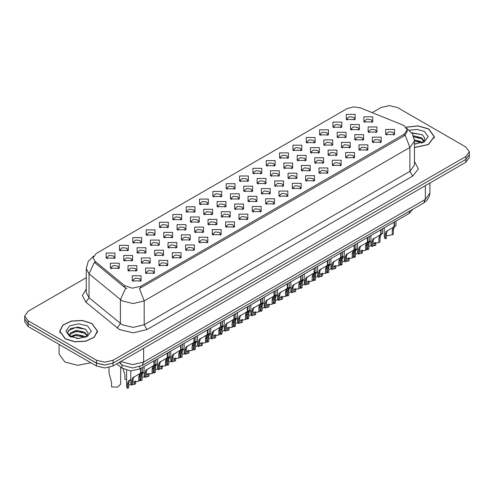 <?xml version="1.0" encoding="UTF-8"?>
<svg xmlns="http://www.w3.org/2000/svg" width="494" height="494" viewBox="0 0 494 494"><rect width="100%" height="100%" fill="white"/><g stroke="black" fill="none" stroke-linecap="round" stroke-linejoin="round"><path stroke-width="0.74" d="M158.92 265.469L158.92 260.381L167.738 260.381L167.738 265.469L158.92 265.469M166.713 265.951L167.225 264.833L166.083 263.24L161.834 262.752L159.432 264.833L159.939 265.951M145.576 273.176L145.576 268.081L154.4 268.081L154.4 273.176L145.576 273.176M153.375 273.651L153.887 272.54L152.745 270.947L148.496 270.459L146.088 272.54L146.601 273.651M172.258 257.769L172.258 252.675L181.082 252.675L181.082 257.769L172.258 257.769M180.057 258.245L180.569 257.133L179.427 255.54L175.179 255.052L172.77 257.133L173.283 258.245M185.602 250.069L185.602 244.975L194.42 244.975L194.42 250.069L185.602 250.069M193.395 250.544L193.907 249.427L192.765 247.84L188.517 247.352L186.114 249.427L186.621 250.544M198.94 242.363L198.94 237.268L207.764 237.268L207.764 242.363L198.94 242.363M206.739 242.838L207.252 241.727L206.109 240.133L201.861 239.646L199.453 241.727L199.965 242.838M212.284 234.662L212.284 229.568L221.102 229.568L221.102 234.662L212.284 234.662M220.083 235.138L220.59 234.026L219.447 232.433L215.199 231.945L212.797 234.026L213.303 235.138M225.622 226.956L225.622 221.868L234.446 221.868L234.446 226.956L225.622 226.956M233.421 227.438L233.934 226.32L232.791 224.733L228.543 224.245L226.135 226.32L226.647 227.438M238.966 219.256L238.966 214.161L247.784 214.161L247.784 219.256L238.966 219.256M246.765 219.731L247.272 218.62L246.129 217.027L241.881 216.539L239.479 218.62L239.985 219.731M252.304 211.556L252.304 206.461L261.128 206.461L261.128 211.556L252.304 211.556M260.103 212.031L260.616 210.919L259.474 209.326L255.225 208.839L252.817 210.919L253.329 212.031M265.649 203.849L265.649 198.761L274.466 198.761L274.466 203.849L265.649 203.849M273.448 204.331L273.954 203.213L272.812 201.626L268.563 201.138L266.161 203.213L266.667 204.331M278.987 196.149L278.987 191.054L287.811 191.054L287.811 196.149L278.987 196.149M286.786 196.624L287.298 195.513L286.156 193.92L281.907 193.432L279.499 195.513L280.012 196.624M292.331 188.449L292.331 183.354L301.149 183.354L301.149 188.449L292.331 188.449M300.13 188.924L300.636 187.813L299.494 186.219L295.245 185.732L292.843 187.813L293.356 188.924M305.669 180.742L305.669 175.654L314.493 175.654L314.493 180.742L305.669 180.742M313.468 181.224L313.98 180.106L312.838 178.513L308.589 178.025L306.181 180.106L306.694 181.224M319.013 173.042L319.013 167.948L327.831 167.948L327.831 173.042L319.013 173.042M326.812 173.518L327.318 172.406L326.176 170.813L321.927 170.325L319.525 172.406L320.038 173.518M332.351 165.342L332.351 160.247L341.175 160.247L341.175 165.342L332.351 165.342M340.15 165.817L340.662 164.7L339.52 163.113L335.272 162.625L332.863 164.7L333.376 165.817M345.695 157.635L345.695 152.547L354.513 152.547L354.513 157.635L345.695 157.635M353.494 158.117L354 156.999L352.858 155.406L348.61 154.918L346.208 156.999L346.72 158.117M359.033 149.935L359.033 144.841L367.857 144.841L367.857 149.935L359.033 149.935M366.832 150.411L367.345 149.299L366.202 147.706L361.954 147.218L359.546 149.299L360.058 150.411M372.377 142.235L372.377 137.141L381.195 137.141L381.195 142.229L372.377 142.235M380.176 142.71L380.683 141.593L379.54 140.006L375.298 139.518L372.89 141.593L373.402 142.71M385.715 134.529L385.715 129.434L394.539 129.434L394.539 134.529L385.715 134.529M393.514 135.004L394.027 133.893L392.884 132.299L388.636 131.812L386.228 133.893L386.74 135.004M132.238 280.876L132.238 275.782L141.056 275.782L141.056 280.876L132.238 280.876M140.03 281.352L140.543 280.24L139.401 278.647L135.152 278.159L132.75 280.24L133.257 281.352M226.227 188.794L226.227 183.706L235.051 183.706L235.051 188.794L226.227 188.794M234.026 189.276L234.539 188.158L233.396 186.571L229.148 186.084L226.74 188.158L227.252 189.276M212.889 196.501L212.889 191.406L221.707 191.406L221.707 196.501L212.889 196.501M220.688 196.976L221.195 195.865L220.058 194.272L215.81 193.784L213.402 195.865L213.914 196.976M199.545 204.201L199.545 199.107L208.369 199.107L208.369 204.201L199.545 204.201M207.344 204.677L207.857 203.565L206.714 201.972L202.466 201.484L200.058 203.565L200.57 204.677M159.525 227.308L159.525 222.214L168.343 222.214L168.343 227.308L159.525 227.308M167.324 227.783L167.83 226.672L166.694 225.079L162.446 224.591L160.037 226.672L160.55 227.783M146.181 235.014L146.181 229.92L155.005 229.92L155.005 235.014L146.181 235.014M153.98 235.49L154.492 234.372L153.35 232.785L149.102 232.297L146.693 234.372L147.206 235.49M132.843 242.715L132.843 237.62L141.661 237.62L141.661 242.715L132.843 242.715M140.642 243.19L141.148 242.079L140.012 240.485L135.764 239.998L133.355 242.079L133.868 243.19M119.499 250.415L119.499 245.327L128.323 245.327L128.323 250.415L119.499 250.415M127.298 250.896L127.81 249.779L126.668 248.186L122.419 247.698L120.011 249.779L120.524 250.896M186.207 211.901L186.207 206.813L195.025 206.813L195.025 211.901L186.207 211.901M194.006 212.383L194.513 211.265L193.376 209.678L189.128 209.19L186.72 211.265L187.232 212.383M172.863 219.608L172.863 214.513L181.687 214.513L181.687 219.608L172.863 219.608M180.662 220.083L181.174 218.972L180.032 217.379L175.784 216.891L173.375 218.972L173.888 220.083M239.571 181.094L239.571 176L248.389 176L248.389 181.094L239.571 181.094M247.371 181.57L247.877 180.458L246.741 178.865L242.492 178.377L240.084 180.458L240.597 181.57M252.909 173.394L252.916 168.3L261.734 168.3L261.734 173.394L252.909 173.394M260.709 173.869L261.221 172.758L260.079 171.165L255.83 170.677L253.422 172.758L253.935 173.869M266.254 165.688L266.254 160.599L275.072 160.599L275.072 165.688L266.254 165.688M274.053 166.169L274.565 165.052L273.423 163.458L269.174 162.971L266.766 165.052L267.279 166.169M279.598 157.987L279.598 152.893L288.416 152.893L288.416 157.987L279.598 157.987M287.391 158.463L287.903 157.351L286.761 155.758L282.512 155.27L280.104 157.351L280.617 158.463M292.936 150.287L292.936 145.193L301.754 145.193L301.754 150.287L292.936 150.287M300.735 150.763L301.247 149.645L300.105 148.058L295.857 147.57L293.448 149.645L293.961 150.763M306.28 142.581L306.28 137.486L315.098 137.493L315.098 142.581L306.28 142.581M314.073 143.062L314.585 141.945L313.443 140.352L309.195 139.864L306.786 141.945L307.299 143.062M319.618 134.881L319.618 129.786L328.436 129.786L328.436 134.881L319.618 134.881M327.417 135.356L327.93 134.245L326.787 132.651L322.539 132.164L320.131 134.245L320.643 135.356M332.962 127.174L332.962 122.086L341.78 122.086L341.78 127.174L332.962 127.174M340.755 127.656L341.268 126.538L340.125 124.951L335.877 124.463L333.469 126.538L333.981 127.656M346.3 119.474L346.3 114.38L355.124 114.38L355.124 119.474L346.3 119.474M354.099 119.949L354.612 118.838L353.469 117.245L349.221 116.757L346.813 118.838L347.325 119.949M106.161 258.121L106.161 253.027L114.978 253.027L114.978 258.121L106.161 258.121M113.96 258.597L114.466 257.485L113.324 255.892L109.081 255.404L106.673 257.485L107.186 258.597M230.476 198.952L230.476 193.858L239.294 193.858L239.294 198.952L230.476 198.952M238.275 199.428L238.781 198.316L237.645 196.723L233.396 196.235L230.988 198.316L231.501 199.428M217.132 206.653L217.132 201.558L225.956 201.558L225.956 206.653L217.132 206.653M224.931 207.128L225.443 206.017L224.301 204.423L220.052 203.936L217.644 206.017L218.157 207.128M203.794 214.353L203.794 209.265L212.611 209.265L212.611 214.353L203.794 214.353M211.593 214.834L212.099 213.717L210.957 212.13L206.714 211.642L204.306 213.717L204.819 214.834M163.767 237.46L163.767 232.371L172.591 232.371L172.591 237.46L163.767 237.46M171.566 237.941L172.079 236.824L170.936 235.237L166.688 234.749L164.28 236.824L164.792 237.941M190.449 222.059L190.449 216.965L199.273 216.965L199.273 222.059L190.449 222.059M198.248 222.535L198.761 221.423L197.619 219.83L193.37 219.342L190.962 221.423L191.474 222.535M177.111 229.759L177.111 224.665L185.929 224.665L185.929 229.759L177.111 229.759M184.91 230.235L185.417 229.123L184.274 227.53L180.032 227.042L177.624 229.123L178.136 230.235M123.747 260.566L123.747 255.478L132.565 255.478L132.565 260.566L123.747 260.566M131.546 261.048L132.052 259.93L130.91 258.343L126.662 257.856L124.26 259.93L124.772 261.048M137.085 252.866L137.085 247.772L145.909 247.772L145.909 252.866L137.085 252.866M144.884 253.342L145.397 252.23L144.254 250.637L140.006 250.149L137.598 252.23L138.11 253.342M150.429 245.166L150.429 240.072L159.247 240.072L159.247 245.166L150.429 245.166M158.228 245.642L158.735 244.53L157.592 242.937L153.344 242.449L150.942 244.53L151.454 245.642M243.814 191.246L243.814 186.158L252.638 186.158L252.638 191.246L243.814 191.246M251.613 191.728L252.125 190.61L250.983 189.017L246.734 188.529L244.326 190.61L244.839 191.728M257.158 183.546L257.158 178.451L265.976 178.451L265.976 183.546L257.158 183.546M264.957 184.021L265.463 182.91L264.327 181.317L260.079 180.829L257.67 182.91L258.183 184.021M270.496 175.845L270.496 170.751L279.32 170.751L279.32 175.845L270.496 175.845M278.295 176.321L278.807 175.203L277.665 173.616L273.417 173.128L271.008 175.203L271.521 176.321M283.84 168.139L283.84 163.045L292.658 163.045L292.658 168.139L283.84 168.139M291.639 168.615L292.145 167.503L291.009 165.91L286.761 165.422L284.353 167.503L284.865 168.615M297.178 160.439L297.178 155.344L306.002 155.344L306.002 160.439L297.178 160.439M304.977 160.914L305.49 159.803L304.347 158.21L300.099 157.722L297.691 159.803L298.203 160.914M310.522 152.732L310.522 147.644L319.34 147.644L319.34 152.732L310.522 152.732M318.321 153.214L318.828 152.096L317.691 150.509L313.443 150.022L311.035 152.096L311.547 153.214M323.86 145.032L323.86 139.938L332.684 139.938L332.684 145.032L323.86 145.032M331.659 145.508L332.172 144.396L331.029 142.803L326.781 142.315L324.373 144.396L324.885 145.508M337.204 137.332L337.204 132.238L346.022 132.238L346.022 137.332L337.204 137.332M345.003 137.807L345.51 136.696L344.374 135.103L340.125 134.615L337.717 136.696L338.229 137.807M350.549 129.626L350.549 124.537L359.366 124.537L359.366 129.626L350.549 129.626M358.341 130.107L358.854 128.99L357.712 127.403L353.463 126.915L351.055 128.99L351.567 130.107M363.887 121.925L363.887 116.831L372.704 116.831L372.704 121.925L363.887 121.925M371.686 122.401L372.198 121.289L371.056 119.696L366.807 119.208L364.399 121.289L364.912 122.401M110.403 268.273L110.403 263.178L119.227 263.178L119.227 268.273L110.403 268.273M118.202 268.748L118.714 267.637L117.572 266.044L113.324 265.556L110.915 267.637L111.428 268.748M141.333 263.018L141.333 257.93L150.151 257.93L150.151 263.018L141.333 263.018M149.132 263.5L149.639 262.382L148.496 260.795L144.248 260.307L141.846 262.382L142.352 263.5M154.671 255.318L154.671 250.223L163.495 250.223L163.495 255.318L154.671 255.318M162.47 255.793L162.983 254.682L161.841 253.089L157.592 252.601L155.184 254.682L155.696 255.793M168.016 247.618L168.016 242.523L176.833 242.523L176.833 247.618L168.016 247.618M175.815 248.093L176.321 246.981L175.179 245.388L170.93 244.901L168.528 246.981L169.034 248.093M181.354 239.911L181.354 234.823L190.178 234.823L190.178 239.911L181.354 239.911M189.153 240.393L189.665 239.275L188.523 237.682L184.274 237.194L181.866 239.275L182.379 240.393M194.698 232.211L194.698 227.117L203.516 227.117L203.516 232.211L194.698 232.211M202.497 232.686L203.003 231.575L201.861 229.982L197.612 229.494L195.21 231.575L195.723 232.686M208.036 224.511L208.036 219.416L216.86 219.416L216.86 224.511L208.036 224.511M215.835 224.986L216.347 223.868L215.205 222.281L210.957 221.794L208.548 223.868L209.061 224.986M221.38 216.804L221.38 211.716L230.198 211.716L230.198 216.804L221.38 216.804M229.179 217.286L229.685 216.168L228.543 214.575L224.295 214.087L221.892 216.168L222.405 217.286M234.718 209.104L234.718 204.01L243.542 204.01L243.542 209.104L234.718 209.104M242.517 209.579L243.029 208.468L241.887 206.875L237.639 206.387L235.23 208.468L235.743 209.579M248.062 201.398L248.062 196.309L256.88 196.309L256.88 201.398L248.062 201.398M255.861 201.879L256.367 200.762L255.225 199.175L250.977 198.687L248.575 200.762L249.087 201.879M261.4 193.697L261.4 188.603L270.224 188.603L270.224 193.697L261.4 193.697M269.199 194.173L269.712 193.061L268.569 191.468L264.321 190.98L261.913 193.061L262.425 194.173M274.744 185.997L274.744 180.903L283.562 180.903L283.562 185.997L274.744 185.997M282.543 186.473L283.05 185.361L281.907 183.768L277.665 183.28L275.257 185.361L275.769 186.473M288.082 178.291L288.082 173.203L296.906 173.203L296.906 178.291L288.082 178.291M295.881 178.772L296.394 177.655L295.251 176.068L291.003 175.58L288.595 177.655L289.107 178.772M301.426 170.591L301.426 165.496L310.244 165.496L310.244 170.591L301.426 170.591M309.225 171.066L309.732 169.955L308.596 168.361L304.347 167.874L301.939 169.955L302.452 171.066M314.764 162.89L314.764 157.796L323.589 157.796L323.589 162.89L314.764 162.89M322.563 163.366L323.076 162.254L321.934 160.661L317.685 160.173L315.277 162.254L315.79 163.366M328.109 155.184L328.109 150.096L336.927 150.096L336.927 155.184L328.109 155.184M335.908 155.666L336.414 154.548L335.278 152.961L331.029 152.473L328.621 154.548L329.134 155.666M341.447 147.484L341.447 142.389L350.271 142.389L350.271 147.484L341.447 147.484M349.246 147.959L349.758 146.848L348.616 145.255L344.367 144.767L341.959 146.848L342.472 147.959M354.791 139.783L354.791 134.689L363.609 134.689L363.609 139.783L354.791 139.783M362.59 140.259L363.096 139.147L361.96 137.554L357.712 137.066L355.303 139.147L355.816 140.259M368.129 132.077L368.129 126.989L376.953 126.989L376.953 132.077L368.129 132.077M375.928 132.559L376.44 131.441L375.298 129.848L371.05 129.36L368.641 131.441L369.154 132.559M127.989 270.724L127.989 265.63L136.813 265.63L136.813 270.724L127.989 270.724M135.788 271.2L136.301 270.088L135.158 268.495L130.91 268.007L128.502 270.088L129.014 271.2M402.727 125.001L404.129 125.68L407.21 129.978L404.129 134.275L140.617 286.415L132.256 288.169L124.55 285.6L95.033 261.264L93.131 257.782L96.213 253.484L347.097 108.643L353.618 106.883L360.571 107.958L402.727 125.001M412.725 209.295L409.365 213.371L139.796 369.006L130.502 370.957L121.944 368.104L116.769 363.837M414.485 147.564L428.465 144.569L434.337 136.665L428.798 128.946L417.936 125.84L406.037 127.186M91.964 323.416L82.282 320.427L71.358 321.051L62.874 325.071L59.688 331.134L65.227 338.853L74.909 341.842L85.833 341.218L94.317 337.198L97.503 331.134L91.964 323.416M407.21 129.978L407.21 131.268L405.154 135.121L404.129 135.862L139.432 288.533L144.199 300.895L133.17 303.532L122.148 300.895L89.068 273.861L86.246 268.699L86.246 292.565L89.068 297.734L122.148 324.768L133.17 327.405L144.199 324.768L409.921 171.356L414.485 164.99L414.485 141.117L409.921 147.484L405.154 135.121M86.246 277.702L28.152 311.239L24.725 316.012L24.725 318.877L28.152 323.656L96.515 363.121L104.784 365.097L113.052 363.121L465.873 159.42L469.3 154.647L469.3 151.782L465.873 147.008L397.516 107.538L389.247 105.562L380.979 107.538L372.143 112.638M126.915 288.533L124.55 287.335L94.329 262.283L89.068 273.861L89.068 297.734L85.876 302.204L82.356 295.566L86.246 288.996M24.725 316.012L28.152 320.791L96.515 360.256L104.784 362.232L113.052 360.256L465.873 156.555L469.3 151.782M24.725 318.432L24.7 321.761L28.127 326.534L96.484 365.998L104.753 367.981L113.021 365.998L465.848 162.298L469.275 157.524L469.275 155.11M24.7 318.896L28.127 323.669L96.484 363.139L104.753 365.115L113.021 363.139L465.848 159.439L465.873 156.555M126.557 370.346L126.557 386.58L127.52 388.438L127.52 384.073L128.267 381.238L130.799 379.54M135.622 380.96L135.622 383.764L134.485 384.418L134.485 381.226M130.255 379.855L129.125 380.51L130.255 379.855L129.366 380.602L128.656 383.418L128.656 387.784L127.52 388.438M134.485 384.418L132.898 384.122M130.996 384.239L128.656 385.376M108.97 367.524L108.97 372.791L111.595 382.578L111.595 386.944L117.584 387.098L120.66 384.128L120.66 367.048M130.799 370.969L130.799 383.363L131.762 385.221L131.762 380.855L132.509 378.027L140.599 373.124L140.599 368.543M140.957 372.914L142.494 372.025L140.784 373.254L139.864 376.181L139.864 380.547L138.734 381.201L138.734 376.836L139.679 373.89L140.932 372.927L139.808 373.575L140.957 372.914L140.957 368.333M134.504 376.644L133.368 377.293L134.504 376.644L133.615 377.391L132.898 380.201L132.898 384.567L131.762 385.221M138.734 381.201L132.898 382.158M140.358 373.26L141.488 372.606M414.485 147.453L428.323 144.495L434.146 136.665L428.662 129.027L417.905 125.951L406.13 127.291M414.485 143.859L416.275 143.982M414.429 139.814L421.666 141.858L422.691 142.686M414.485 140.827L421.851 142.994M413.459 135.801L421.666 137.814L424.192 141.315M413.818 136.795L421.666 138.826L423.994 141.574M414.485 143.982L424.42 141.852L428.144 136.665L424.42 131.472L417.307 129.403L409.452 130.188M422.994 142.562L424.988 138.653L422.469 134.856L411.798 132.756M412.045 133.114L422.296 134.739M413.886 137.023L419.48 137.715M414.485 141.056L419.48 141.753M65.362 338.773L74.946 341.731L85.758 341.113L94.156 337.136L97.306 331.134L91.828 323.496L82.245 320.538L71.432 321.156L63.041 325.132L59.885 331.134L65.362 338.773M59.107 344.417L59.107 354.05L64.813 362.009L77.601 365.288L90.902 362.775M76.465 338.365L79.435 338.458M70.642 336.5L76.317 334.339L84.826 336.328L85.857 337.155M71.161 337.05L76.317 335.346L85.011 337.47M70.728 336.896L69.815 334.759L71.241 337.118M69.815 334.759L70.086 333.222L76.317 330.295L84.826 332.289L87.358 335.784M69.839 334.889L70.086 334.228L76.317 331.307L84.826 333.296L87.16 336.044M86.16 337.031L88.148 333.123L85.629 329.325L78.293 327.071L70.796 328.467L67.474 332.413L70.062 336.568M87.586 325.941L78.595 323.792L69.611 325.941L65.887 331.134L69.611 336.321L78.595 338.47L87.586 336.321L91.304 331.134L87.586 325.941M68.16 330.603L75.619 327.541L85.456 329.208M72.822 332.091L75.619 331.579L82.646 332.184M72.822 336.13L75.619 335.624L82.646 336.223M139.895 375.607L139.895 378.879L140.864 380.738L140.864 376.372L141.605 373.538L144.143 371.84M148.96 373.26L148.96 376.058L147.83 376.712L147.83 373.526M143.6 372.155L142.463 372.803L143.6 372.155L142.71 372.902L141.994 375.718L141.994 380.084L140.864 380.738M147.83 376.712L146.243 376.416M144.341 376.539L141.994 377.675M153.239 367.906L153.239 371.173L154.202 373.032L154.202 368.666L154.949 365.838L157.481 364.14M162.304 365.554L162.304 368.357L161.168 369.012L161.168 365.819M156.938 364.449L155.808 365.103L156.938 364.449L156.048 365.196L155.338 368.011L155.338 372.377L154.202 373.032M161.168 369.012L159.581 368.715M157.679 368.833L155.338 369.969M166.577 360.206L166.577 363.473L167.546 365.332L167.546 360.966L168.287 358.131L170.825 356.433M175.642 357.854L175.642 360.651L174.512 361.312L174.512 358.119M170.282 356.748L169.152 357.403L170.282 356.748L169.393 357.495L168.676 360.311L168.676 364.677L167.546 365.332M174.512 361.312L172.925 361.015M171.023 361.133L168.676 362.269M179.921 352.5L179.921 355.766L180.884 357.625L180.884 353.266L181.631 350.431L184.163 348.733M188.986 350.153L188.986 352.951L187.85 353.605L187.85 350.419M183.62 349.048L182.49 349.696L183.62 349.048L182.737 349.795L182.02 352.605L182.02 356.971L180.884 357.625M187.85 353.605L186.263 353.309M184.361 353.432L182.02 354.569M123.092 368.907L124.939 374.878L124.939 379.244L126.557 379.67M144.143 366.499L144.143 375.662L145.106 377.521L145.106 373.155L145.853 370.321L153.937 365.418L153.937 360.842M154.301 365.214L155.832 364.325L154.122 365.548L153.208 368.481L153.208 372.846L152.072 373.501L152.072 369.135L153.017 366.184L154.276 365.227L153.146 365.875L154.301 365.214L154.301 360.632M147.842 368.938L146.712 369.592L147.842 368.938L146.953 369.685L146.243 372.501L146.243 376.866L145.106 377.521M152.072 373.501L146.243 374.458M153.702 365.554L154.832 364.905M157.481 358.792L157.481 367.962L158.444 369.821L158.444 365.455L159.192 362.621L167.281 357.718L167.281 353.136M167.639 357.508L169.176 356.625L167.466 357.847L166.546 360.774L166.546 365.14L165.416 365.795L165.416 361.429L166.361 358.483L167.614 357.52L166.49 358.175L167.639 357.508L167.639 352.932M161.186 361.238L160.05 361.892L161.186 361.238L160.297 361.985L159.581 364.8L159.581 369.166L158.444 369.821M165.416 365.795L159.581 366.758M167.04 357.854L168.17 357.199M170.825 351.092L170.825 360.256L171.788 362.114L171.788 357.749L172.536 354.92L180.619 350.018L180.619 345.436M180.983 349.808L182.514 348.918L180.804 350.141L179.89 353.074L179.89 357.44L178.754 358.094L178.754 353.729L179.699 350.783L180.958 349.82L179.828 350.468L180.983 349.808L180.983 345.226M174.524 353.531L173.394 354.186L174.524 353.531L173.635 354.278L172.925 357.094L172.925 361.46L171.788 362.114M178.754 358.094L172.925 359.052M180.384 350.153L181.514 349.499M184.163 343.392L184.163 352.555L185.127 354.414L185.127 350.048L185.874 347.214L193.963 342.311L193.963 337.735M194.321 342.101L195.859 341.218L194.148 342.441L193.228 345.374L193.228 349.733L192.098 350.394L192.098 346.028L193.043 343.077L194.296 342.12L193.173 342.768L194.321 342.101L194.321 337.526M187.868 345.831L186.732 346.485L187.868 345.831L186.979 346.578L186.263 349.394L186.263 353.76L185.127 354.414M192.098 350.394L186.263 351.351M193.722 342.447L194.852 341.799M197.507 335.685L197.507 344.855L198.471 346.714L198.471 342.348L199.218 339.514L207.301 334.611L207.301 330.029M207.665 334.401L209.197 333.512L207.486 334.741L206.572 337.668L206.572 342.033L205.436 342.688L205.436 338.322L206.381 335.377L207.641 334.413L206.511 335.068L207.665 334.401L207.665 329.825M201.206 338.131L200.076 338.779L201.206 338.131L200.317 338.878L199.607 341.687L199.607 346.053L198.471 346.714M205.436 342.688L199.607 343.651M207.066 334.747L208.196 334.092M210.845 327.985L210.845 337.149L211.815 339.008L211.815 334.642L212.556 331.814L220.645 326.904L220.645 322.329M221.003 326.701L222.541 325.812L220.83 327.034L219.91 329.967L219.91 334.333L218.78 334.988L218.78 330.622L219.725 327.67L220.979 326.713L219.855 327.361L221.003 326.701L221.003 322.119M214.55 330.424L213.414 331.079L214.55 330.424L213.661 331.171L212.945 333.987L212.945 338.353L211.815 339.008M218.78 334.988L212.945 335.945M220.404 327.047L221.534 326.392M224.19 320.285L224.19 329.449L225.153 331.307L225.153 326.942L225.9 324.107L233.983 319.204L233.983 314.629M234.347 318.994L235.879 318.111L234.168 319.334L233.254 322.261L233.254 326.627L232.118 327.281L232.118 322.915L233.069 319.97L234.323 319.013L233.193 319.661L234.347 318.994L234.347 314.419M227.888 322.724L226.758 323.379L227.888 322.724L226.999 323.471L226.289 326.287L226.289 330.653L225.153 331.307M232.118 327.281L226.289 328.244M233.748 319.34L234.878 318.692M237.528 312.579L237.528 321.742L238.497 323.601L238.497 319.235L239.238 316.407L247.327 311.504L247.327 306.922M247.685 311.294L249.223 310.405L247.513 311.634L246.592 314.561L246.592 318.926L245.462 319.581L245.462 315.215L246.407 312.27L247.661 311.306L246.537 311.955L247.685 311.294L247.685 306.712M241.233 315.024L240.096 315.672L241.233 315.024L240.343 315.771L239.627 318.581L239.627 322.946L238.497 323.601M245.462 319.581L239.627 320.538M247.086 311.64L248.216 310.985M250.872 304.878L250.872 314.042L251.835 315.901L251.835 311.535L252.582 308.701L260.665 303.798L260.665 299.222M261.005 303.606L262.561 302.705L260.851 303.927L259.937 306.86L259.937 311.226L258.8 311.881L258.8 307.515L259.751 304.563L261.005 303.606L261.03 299.012M254.571 307.317L253.441 307.972L254.571 307.317L253.681 308.065L252.971 310.88L252.971 315.246L251.835 315.901M258.8 311.881L252.971 312.838M260.431 303.94L261.561 303.285M264.21 297.178L264.21 306.342L265.179 308.2L265.179 303.835L265.92 301L274.009 296.097L274.009 291.516M274.368 295.887L275.905 295.004L274.195 296.227L273.275 299.154L273.275 303.52L272.145 304.174L272.145 299.809L273.089 296.863L274.343 295.9L273.219 296.554L274.368 295.887L274.368 291.312M267.915 299.617L266.785 300.272L267.915 299.617L267.026 300.364L266.309 303.18L266.309 307.546L265.179 308.2M272.145 304.174L266.309 305.138M273.769 296.233L274.899 295.585M277.554 289.472L277.554 298.635L278.517 300.494L278.517 296.128L279.264 293.3L287.347 288.397L287.347 283.815M287.712 288.187L289.243 287.298L287.533 288.527L286.619 291.454L286.619 295.82L285.483 296.474L285.483 292.108L286.434 289.163L287.687 288.2L286.563 288.848L287.712 288.187L287.712 283.605M281.253 291.917L280.123 292.565L281.253 291.917L280.37 292.664L279.653 295.474L279.653 299.839L278.517 300.494M285.483 296.474L279.653 297.431M287.113 288.533L288.243 287.879M290.892 281.771L290.892 290.935L291.861 292.794L291.861 288.428L292.602 285.594L300.692 280.691L300.692 276.115M301.05 280.487L302.587 279.598L300.877 280.82L299.957 283.754L299.957 288.119L298.827 288.774L298.827 284.408L299.772 281.457L301.025 280.499L299.901 281.148L301.05 280.487L301.05 275.905M294.597 284.211L293.467 284.865L294.597 284.211L293.708 284.958L292.991 287.774L292.991 292.139L291.861 292.794M298.827 288.774L292.991 289.731M300.451 280.833L301.581 280.178M304.236 274.065L304.236 283.235L305.199 285.094L305.199 280.728L305.947 277.894L314.03 272.991L314.03 268.409M314.394 272.781L315.925 271.898L314.215 273.12L313.301 276.047L313.301 280.413L312.165 281.067L312.165 276.702L313.116 273.756L314.369 272.793L313.245 273.448L314.394 272.781L314.394 268.205M307.935 276.51L306.805 277.165L307.935 276.51L307.052 277.258L306.336 280.073L306.336 284.439L305.199 285.094M312.165 281.067L306.336 282.031M313.795 273.126L314.925 272.472M317.574 266.365L317.574 275.529L318.544 277.387L318.544 273.021L319.285 270.193L327.374 265.29L327.374 260.709M327.732 265.08L329.27 264.191L327.559 265.414L326.639 268.347L326.639 272.713L325.509 273.367L325.509 269.002L326.454 266.056L327.707 265.093L326.583 265.741L327.732 265.08L327.732 260.499M321.279 268.804L320.149 269.458L321.279 268.804L320.39 269.557L319.674 272.367L319.674 276.733L318.544 277.387M325.509 273.367L319.674 274.324M327.133 265.426L328.263 264.772M330.918 258.665L330.918 267.828L331.882 269.687L331.882 265.321L332.629 262.487L340.712 257.584L340.712 253.008M341.076 257.374L342.608 256.491L340.897 257.714L339.983 260.647L339.983 265.012L338.847 265.667L338.847 261.301L339.798 258.35L341.051 257.393L339.928 258.041L341.076 257.374L341.076 252.798M334.617 261.104L333.487 261.758L334.617 261.104L333.734 261.851L333.018 264.667L333.018 269.032L331.882 269.687M338.847 265.667L333.018 266.624M340.477 257.72L341.607 257.071M344.256 250.958L344.256 260.128L345.226 261.987L345.226 257.621L345.967 254.787L354.056 249.884L354.056 245.302M354.414 249.674L355.952 248.785L354.241 250.013L353.321 252.94L353.321 257.306L352.191 257.961L352.191 253.595L353.136 250.649L354.389 249.686L353.266 250.341L354.414 249.674L354.414 245.098M347.961 253.403L346.831 254.052L347.961 253.403L347.072 254.151L346.356 256.966L346.356 261.332L345.226 261.987M352.191 257.961L346.356 258.924M353.815 250.02L354.945 249.365M357.6 243.258L357.6 252.422L358.564 254.28L358.564 249.915L359.311 247.086L367.394 242.177L367.394 237.602M367.758 241.974L369.296 241.084L367.579 242.307L366.665 245.24L366.665 249.606L365.529 250.26L365.529 245.895L366.48 242.943L367.734 241.986L366.61 242.634L367.758 241.974L367.758 237.392M361.299 245.697L360.169 246.352L361.299 245.697L360.416 246.444L359.7 249.26L359.7 253.626L358.564 254.28M365.529 250.26L359.7 251.218M367.159 242.319L368.289 241.665M370.938 235.558L370.938 244.721L371.908 246.58L371.908 242.214L372.655 239.38L380.738 234.477L380.738 229.901M381.078 234.286L382.634 233.384L380.923 234.607L380.003 237.534L380.003 241.899L378.873 242.56L378.873 238.194L379.818 235.243L381.078 234.286L381.096 229.691M374.643 237.997L373.513 238.651L374.643 237.997L373.754 238.744L373.038 241.56L373.038 245.926L371.908 246.58M378.873 242.56L373.038 243.517M380.497 234.613L381.627 233.965M384.283 227.851L384.283 237.015L385.246 238.874L385.246 234.514L385.993 231.68L394.076 226.777L394.076 222.195M394.44 226.567L395.978 225.678L394.261 226.907L393.348 229.834L393.348 234.199L392.211 234.854L392.211 230.488L393.162 227.543L394.416 226.579L393.292 227.234L394.44 226.567L394.44 221.991M387.981 230.297L386.851 230.945L387.981 230.297L387.098 231.044L386.382 233.853L386.382 238.219L385.246 238.874M392.211 234.854L386.382 235.817M393.841 226.913L394.972 226.258M193.259 344.8L193.259 348.066L194.228 349.925L194.228 345.559L194.969 342.725L197.507 341.033M202.324 342.447L202.324 345.25L201.194 345.905L201.194 342.713M196.964 341.342L195.834 341.996L196.964 341.342L196.075 342.089L195.358 344.905L195.358 349.27L194.228 349.925M201.194 345.905L199.607 345.609M197.705 345.726L195.358 346.862M206.603 337.093L206.603 340.366L207.566 342.225L207.566 337.859L208.314 335.025L210.845 333.327M215.668 334.747L215.668 337.544L214.532 338.199L214.532 335.012M210.302 333.641L209.172 334.296L210.302 333.641L209.419 334.389L208.703 337.204L208.703 341.57L207.566 342.225M214.532 338.199L212.945 337.908M211.043 338.026L208.703 339.162M219.941 329.393L219.941 332.66L220.911 334.518L220.911 330.153L221.652 327.324L224.19 325.626M229.006 327.047L229.006 329.844L227.876 330.498L227.876 327.306M223.646 325.941L222.516 326.59L223.646 325.941L222.757 326.688L222.041 329.498L222.041 333.864L220.911 334.518M227.876 330.498L226.289 330.202M224.387 330.325L222.041 331.455M233.285 321.693L233.285 324.959L234.249 326.818L234.249 322.452L234.996 319.618L237.528 317.926M242.35 319.34L242.35 322.144L241.214 322.798L241.214 319.606M236.984 318.235L235.854 318.889L236.984 318.235L236.101 318.982L235.385 321.798L235.385 326.164L234.249 326.818M241.214 322.798L239.627 322.502M237.725 322.619L235.385 323.755M246.623 313.986L246.623 317.259L247.593 319.118L247.593 314.752L248.334 311.918L250.872 310.22M255.688 311.64L255.688 314.437L254.558 315.092L254.558 311.905M250.328 310.535L249.198 311.189L250.328 310.535L249.439 311.282L248.723 314.098L248.723 318.463L247.593 319.118M254.558 315.092L252.971 314.795M251.069 314.919L248.723 316.055M259.968 306.286L259.968 309.553L260.931 311.411L260.931 307.046L261.678 304.218L264.21 302.519M269.032 303.934L269.032 306.737L267.896 307.392L267.896 304.199M263.666 302.834L262.536 303.483L263.666 302.834L262.783 303.582L262.067 306.391L262.067 310.757L260.931 311.411M267.896 307.392L266.309 307.095M264.407 307.212L262.067 308.349M273.306 298.586L273.306 301.853L274.275 303.711L274.275 299.345L275.022 296.511L277.554 294.813M282.37 296.233L282.37 299.037L281.24 299.691L281.24 296.499M277.011 295.128L275.88 295.783L277.011 295.128L276.121 295.875L275.405 298.691L275.405 303.057L274.275 303.711M281.24 299.691L279.653 299.395M277.752 299.512L275.405 300.648M286.65 290.88L286.65 294.152L287.613 296.011L287.613 291.645L288.36 288.811L290.892 287.113M295.715 288.533L295.715 291.33L294.578 291.985L294.578 288.799M290.349 287.428L289.218 288.082L290.349 287.428L289.465 288.175L288.749 290.991L288.749 295.356L287.613 296.011M294.578 291.985L292.991 291.688M291.089 291.812L288.749 292.948M299.988 283.179L299.988 286.446L300.957 288.305L300.957 283.939L301.704 281.111L304.236 279.413M309.053 280.827L309.053 283.63L307.923 284.285L307.923 281.092M303.693 279.721L302.563 280.376L303.693 279.721L302.803 280.475L302.087 283.284L302.087 287.65L300.957 288.305M307.923 284.285L306.336 283.988M304.434 284.106L302.087 285.242M313.332 275.479L313.332 278.746L314.295 280.604L314.295 276.239L315.042 273.404L317.574 271.706M322.397 273.126L322.397 275.93L321.261 276.584L321.261 273.392M317.031 272.021L315.901 272.676L317.031 272.021L316.148 272.768L315.431 275.584L315.431 279.95L314.295 280.604M321.261 276.584L319.674 276.288M317.778 276.405L315.431 277.542M326.67 267.773L326.67 271.045L327.639 272.904L327.639 268.538L328.387 265.704L330.918 264.006M335.741 265.426L335.741 268.223L334.605 268.878L334.605 265.692M330.375 264.321L329.245 264.969L330.375 264.321L329.486 265.068L328.769 267.884L328.769 272.243L327.639 272.904M334.605 268.878L333.018 268.582M331.116 268.705L328.769 269.841M340.014 260.072L340.014 263.339L340.977 265.198L340.977 260.832L341.725 258.004L344.256 256.306M349.079 257.72L349.079 260.523L347.943 261.178L347.943 257.985M343.713 256.614L342.583 257.269L343.713 256.614L342.83 257.362L342.114 260.177L342.114 264.543L340.977 265.198M347.943 261.178L346.356 260.881M344.46 260.999L342.114 262.135M353.352 252.372L353.352 255.639L354.322 257.498L354.322 253.132L355.069 250.297L357.6 248.599M362.423 250.02L362.423 252.817L361.287 253.471L361.287 250.285M357.057 248.914L355.927 249.569L357.057 248.914L356.168 249.661L355.452 252.477L355.452 256.843L354.322 257.498M361.287 253.471L359.7 253.181M357.798 253.299L355.452 254.435M366.696 244.666L366.696 247.932L367.66 249.791L367.66 245.425L368.407 242.597L370.938 240.899M375.761 242.319L375.761 245.117L374.625 245.771L374.625 242.579M370.395 241.214L369.265 241.862L370.395 241.214L369.512 241.961L368.796 244.771L368.796 249.137L367.66 249.791M374.625 245.771L373.038 245.475M371.142 245.598L368.796 246.734M140.617 286.415L140.617 288.002M124.55 285.6L124.55 287.335M95.033 261.264L95.033 262.999M404.129 134.275L404.129 135.862M409.365 211.234L409.365 213.371M121.944 364.794L121.944 368.104M139.796 366.653L139.796 369.006M146.953 329.541L144.199 324.768L144.199 300.895L409.921 147.484L409.921 171.356L412.675 176.13L146.953 329.541L133.17 332.839L119.394 329.541L85.876 302.204M125.717 288.058L120.4 299.691L120.4 323.564L117.208 328.041M414.485 161.421L418.338 168.973L412.675 176.13M113.052 360.256L113.052 363.121M96.515 360.256L96.515 363.121M28.152 320.791L28.152 323.656M120.771 361.528L132.596 364.658L143.618 362.022L425.328 199.378L429.897 193.012L429.428 196.106L426.878 200.459L423.71 202.948L142.006 365.591L143.618 362.022L143.618 348.338M425.328 185.695L425.328 199.378L423.71 202.948M119.943 362.009L121.246 364.257L119.11 362.491M465.848 162.298L465.848 159.439M113.021 365.998L113.021 363.139M96.484 365.998L96.484 363.139M28.127 326.534L28.127 323.669M127.52 384.073L128.656 383.418M138.734 376.836L139.864 376.181M131.762 380.855L132.898 380.201M140.864 376.372L141.994 375.718M154.202 368.666L155.338 368.011M167.546 360.966L168.676 360.311M180.884 353.266L182.02 352.605M152.072 369.135L153.208 368.481M145.106 373.155L146.243 372.501M165.416 361.429L166.546 360.774M158.444 365.455L159.581 364.8M178.754 353.729L179.89 353.074M171.788 357.749L172.925 357.094M192.098 346.028L193.228 345.374M185.127 350.048L186.263 349.394M205.436 338.322L206.572 337.668M198.471 342.348L199.607 341.687M218.78 330.622L219.91 329.967M211.815 334.642L212.945 333.987M232.118 322.915L233.254 322.261M225.153 326.942L226.289 326.287M245.462 315.215L246.592 314.561M238.497 319.235L239.627 318.581M258.8 307.515L259.937 306.86M251.835 311.535L252.971 310.88M272.145 299.809L273.275 299.154M265.179 303.835L266.309 303.18M285.483 292.108L286.619 291.454M278.517 296.128L279.653 295.474M298.827 284.408L299.957 283.754M291.861 288.428L292.991 287.774M312.165 276.702L313.301 276.047M305.199 280.728L306.336 280.073M325.509 269.002L326.639 268.347M318.544 273.021L319.674 272.367M338.847 261.301L339.983 260.647M331.882 265.321L333.018 264.667M352.191 253.595L353.321 252.94M345.226 257.621L346.356 256.966M365.529 245.895L366.665 245.24M358.564 249.915L359.7 249.26M378.873 238.194L380.003 237.534M371.908 242.214L373.038 241.56M392.211 230.488L393.348 229.834M385.246 234.514L386.382 233.853M194.228 345.559L195.358 344.905M207.566 337.859L208.703 337.204M220.911 330.153L222.041 329.498M234.249 322.452L235.385 321.798M247.593 314.752L248.723 314.098M260.931 307.046L262.067 306.391M274.275 299.345L275.405 298.691M287.613 291.645L288.749 290.991M300.957 283.939L302.087 283.284M314.295 276.239L315.431 275.584M327.639 268.538L328.769 267.884M340.977 260.832L342.114 260.177M354.322 253.132L355.452 252.477M367.66 245.425L368.796 244.771M414.485 141.117L412.447 133.757L406.834 128.36M93.514 256.158L88.247 261.4L86.246 268.699M142.006 365.591L132.596 367.956L123.185 365.591L121.246 364.257M429.897 193.012L429.897 183.058M142.494 372.025L142.494 367.45M434.146 138.227L434.146 136.665M97.306 332.697L97.306 331.134M59.885 332.697L59.885 331.134M155.832 364.325L155.832 359.743M169.176 356.625L169.176 352.043M182.514 348.918L182.514 344.343M195.859 341.218L195.859 336.636M209.197 333.512L209.197 328.936M222.541 325.812L222.541 321.236M235.879 318.111L235.879 313.529M249.223 310.405L249.223 305.829M262.561 302.705L262.561 298.123M275.905 295.004L275.905 290.423M289.243 287.298L289.243 282.722M302.587 279.598L302.587 275.016M315.925 271.898L315.925 267.316M329.27 264.191L329.27 259.616M342.608 256.491L342.608 251.909M355.952 248.785L355.952 244.209M369.296 241.084L369.296 236.509M382.634 233.384L382.634 228.802M395.978 225.678L395.978 221.102"/></g></svg>
